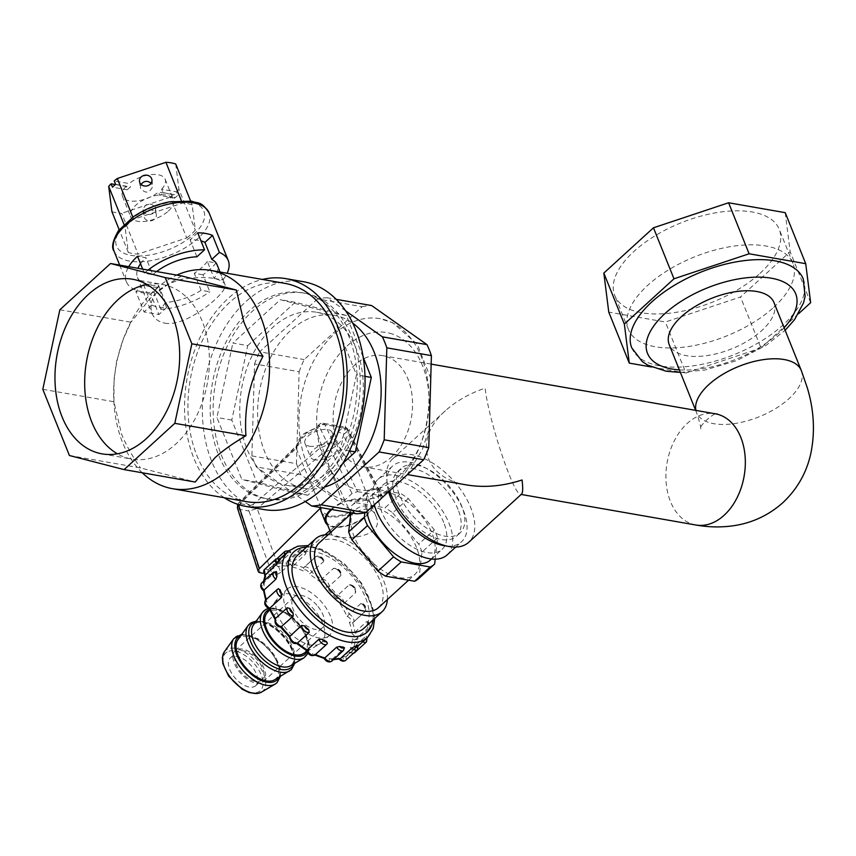 <?xml version="1.0" encoding="UTF-8"?>
<svg xmlns="http://www.w3.org/2000/svg" width="856" height="856" viewBox="0 0 856 856"><rect width="100%" height="100%" fill="white"/><g stroke="black" fill="none" stroke-linecap="round" stroke-linejoin="round"><path stroke-width="0.64" stroke-dasharray="4.28 3.21" d="M314.901 459.833A14.638 7.041 -21.9 0 1 310.439 456.965A14.638 7.041 -21.9 0 1 321.385 444.97A14.638 7.041 -21.9 0 1 337.596 446.051A14.638 7.041 -21.9 0 1 330.898 455.927A14.638 7.041 -21.9 0 1 314.901 459.833M309.433 446.222A14.638 7.041 158.1 0 0 325.43 442.327A14.638 7.041 158.1 0 0 332.128 432.451A14.638 7.041 158.1 0 0 315.918 431.37A14.638 7.041 158.1 0 0 304.971 443.365A14.638 7.041 158.1 0 0 309.433 446.222M319.919 448.127L323.065 452.942L257.11 508.528A4.184 2.065 49.9 0 0 252.969 504.559L319.919 448.127C331.486 443.654 337.617 438.176 338.291 431.681L343.609 434.72C342.261 441.846 335.424 447.956 323.097 453.017L323.065 452.942M331.047 509.384A25.091 12.08 -21.9 0 1 342.411 502.237L351.998 493.495L357.573 491.622L324.799 424.651A4.184 2.9 -80.1 0 0 323.044 423.206A4.184 2.9 -80.1 0 0 320.957 423.923A4.184 2.247 47.6 0 0 319.502 424.234A4.184 2.247 47.6 0 0 319.331 426.748A4.184 2.258 -26.1 0 1 324.799 424.651L346.477 428.439A4.184 2.161 -27.4 0 1 347.718 429.188A4.184 2.161 -27.4 0 1 346.958 431.574A4.184 2.247 47.6 0 0 342.646 427.711A4.184 2.9 99.9 0 1 344.733 426.994A4.184 2.9 99.9 0 1 346.477 428.439L381.348 495.785L382.579 496.512L381.712 498.684L372.114 507.437L343.609 434.72M338.291 431.681L342.646 427.711L320.957 423.923L316.602 427.893L315.725 427.69L319.502 424.234A4.184 4.184 0 0 1 323.044 423.206L344.733 426.994A4.184 4.184 0 0 1 347.718 429.188L382.579 496.512M298.83 444.435L240.418 502.365A4.184 2.418 45.2 0 0 238.845 502.804L296.722 445.388L298.83 444.435C299.193 438.015 305.111 432.494 316.602 427.893L315.95 429.83L319.331 426.748L351.998 493.495M296.722 445.388L296.208 448.319C297.171 441.268 303.762 435.126 315.971 429.894L315.95 429.83M238.631 505.297L296.176 448.234M237.733 504.312L238.845 502.804A4.184 2.418 45.2 0 0 238.417 504.537M240.418 502.365L240.686 503.745A4.184 2.9 -80.1 0 0 239.38 509.341L237.444 508.057M240.686 503.745L250.262 505.415A4.184 2.9 -80.1 0 0 248.957 511.011L239.38 509.341L260.181 572.75M324.97 534.818L280.693 572.322L257.11 508.528L248.957 511.011L272.55 574.911L263.445 573.317M280.693 572.322A6.27 3.017 -21.9 0 1 272.55 574.911M321.31 512.027A25.091 12.08 158.1 0 0 328.886 516.778A25.091 12.08 158.1 0 0 350.735 513.001L323.097 453.017M350.735 513.001L329.913 530.634M320.947 507.619L320.861 510.925L328.501 515.815C334.91 516.778 342.175 515.526 350.307 512.059M296.208 448.319L320.636 506.87M372.114 507.437A25.091 12.08 -21.9 0 1 352.715 524.086A25.091 12.08 -21.9 0 1 327.602 524.889M342.411 502.237L315.971 429.894M357.573 491.622L381.348 495.785M254.885 686.319A18.811 10.111 47.6 0 0 255.751 685.667A18.811 10.111 47.6 0 0 250.541 664.952A18.811 10.111 47.6 0 0 230.392 657.868A18.811 10.111 47.6 0 0 234.94 677.824A18.811 10.111 47.6 0 0 254.885 686.319M303.195 653.663A27.306 14.67 47.6 0 0 296.85 622.612A27.306 14.67 47.6 0 0 266.558 613.613M274.476 679.846A27.306 14.67 47.6 0 0 270.196 651.084A27.306 14.67 47.6 0 0 240.269 637.581A27.306 14.67 47.6 0 0 237.893 639.764M320.069 643.723A31.362 16.853 47.6 0 0 321.524 642.642A31.362 16.853 47.6 0 0 312.836 608.124A31.362 16.853 47.6 0 0 279.249 596.311A31.362 16.853 47.6 0 0 277.986 597.734A31.362 16.853 47.6 0 0 287.937 630.829A31.362 16.853 47.6 0 0 319.994 643.776A31.362 16.853 47.6 0 0 320.069 643.723M261.091 680.659A18.811 10.111 47.6 0 0 261.968 680.006A18.811 10.111 47.6 0 0 256.747 659.291A18.811 10.111 47.6 0 0 236.598 652.208A18.811 10.111 47.6 0 0 241.146 672.163A18.811 10.111 47.6 0 0 261.091 680.659M262.407 682.275A20.908 11.235 47.6 0 0 263.37 681.547A20.908 11.235 47.6 0 0 257.581 658.532A20.908 11.235 47.6 0 0 235.186 650.656A20.908 11.235 47.6 0 0 240.236 672.837A20.908 11.235 47.6 0 0 262.407 682.275M317.961 606.476A20.908 11.235 -132.4 0 1 322.295 627.79A20.908 11.235 -132.4 0 1 321.321 628.518A20.908 11.235 -132.4 0 1 299.161 619.081A20.908 11.235 -132.4 0 1 294.111 596.9A20.908 11.235 -132.4 0 1 317.961 606.476M327.88 636.597A31.362 16.853 47.6 0 0 329.335 635.516A31.362 16.853 47.6 0 0 320.647 600.987A31.362 16.853 47.6 0 0 287.07 589.185A31.362 16.853 47.6 0 0 293.565 621.156A31.362 16.853 47.6 0 0 327.88 636.597M631.76 347.857A92.405 44.48 158.1 0 0 734.084 354.662A92.405 44.48 158.1 0 0 803.238 278.928M773.974 302.543A56.443 27.167 -21.9 0 1 731.73 348.809A56.443 27.167 -21.9 0 1 669.221 344.647M292.238 566.95A56.443 30.335 47.6 0 1 303.805 571.22L303.666 567.892A58.54 31.458 47.6 0 0 294.154 564.393A5.553 2.985 47.6 0 0 287.306 561.151A5.553 2.985 47.6 0 0 286.728 563.087L298.455 552.398L301.419 551.371A58.54 31.458 -132.4 0 1 305.41 552.067L306.191 552.495C302.339 549.199 299.953 548.514 299.033 550.451A5.553 2.985 -132.4 0 1 305.881 553.693L292.238 566.95A3.456 1.862 -132.4 0 0 288.622 563.623A3.456 1.862 -132.4 0 0 287.327 566.094L286.321 564.468L286.728 563.087A58.54 31.458 47.6 0 0 278.821 563.548L277.697 566.651A3.456 1.862 -132.4 0 0 273.813 564.489A3.456 1.862 -132.4 0 0 274.027 568.01L273.032 567.111L273.257 565.602L287.477 553.115A58.54 31.458 -132.4 0 1 290.462 552.013L290.537 552.858L278.821 563.548A5.553 2.985 47.6 0 0 273.364 561.964A5.553 2.985 47.6 0 0 273.257 565.602A58.54 31.458 47.6 0 0 270.047 567.913A58.54 31.458 47.6 0 0 268.153 569.957L280.297 558.561M301.419 551.371A3.456 1.862 47.6 0 1 305.41 552.067L305.881 553.693M363.158 604.261A58.54 31.458 -132.4 0 1 364.998 608.819L364.367 611.954L353.357 622.269A5.553 2.985 47.6 0 0 353.282 618.257A5.553 2.985 47.6 0 0 349.227 614.148L360.954 603.448L362.356 603.277L363.158 604.261A3.456 1.862 47.6 0 1 364.998 608.819M349.205 584.83A5.553 2.985 -132.4 0 1 354.17 588.286A5.553 2.985 -132.4 0 1 355.208 593.187L343.491 603.876L340.121 604.036A3.456 1.862 -132.4 0 0 340.035 600.58A3.456 1.862 -132.4 0 0 336.162 598.515L337.489 595.53L349.205 584.83L350.436 584.498L351.987 585.547A58.54 31.458 -132.4 0 1 355.208 590.03L355.443 592.908C356.545 589.024 354.876 586.221 350.436 584.498M340.881 575.521L329.153 586.221L326.018 587.184A3.456 1.862 -132.4 0 0 324.456 583.161A3.456 1.862 -132.4 0 0 320.947 582.604L321.481 579.287L333.594 568.331C338.131 568.138 340.709 570.15 341.33 574.376L340.881 575.521A5.553 2.985 -132.4 0 0 338.045 570.257A5.553 2.985 -132.4 0 0 333.209 568.587L336.333 568.93A58.54 31.458 -132.4 0 1 340.453 572.643L341.33 574.376M340.121 604.036A56.443 30.335 47.6 0 1 347.108 616.534L349.227 614.148A58.54 31.458 47.6 0 0 343.491 603.876A5.553 2.985 47.6 0 0 342.454 598.975A5.553 2.985 47.6 0 0 337.489 595.53A58.54 31.458 47.6 0 0 329.153 586.221A5.553 2.985 47.6 0 0 326.329 580.946A5.553 2.985 47.6 0 0 321.481 579.287A58.54 31.458 47.6 0 0 311.83 572.354A5.553 2.985 47.6 0 0 308.139 567.817A5.553 2.985 47.6 0 0 304.062 567.325L315.382 557.202L318.582 556.924A58.54 31.458 -132.4 0 1 322.958 559.31L323.878 560.263L323.557 561.654L309.209 574.162A3.456 1.862 -132.4 0 0 306.395 570.182A3.456 1.862 -132.4 0 0 303.805 571.22M288.13 551.425A3.456 1.862 47.6 0 1 290.462 552.013L290.537 552.858A5.553 2.985 -132.4 0 0 285.091 551.264M280.394 559.15L268.153 569.957L267.8 573.317A3.456 1.862 -132.4 0 0 264.247 572.632A3.456 1.862 -132.4 0 0 265.927 576.677L264.804 575.96M276.745 572.397L275.504 571.947L263.776 582.636L263.316 583.717L264.065 585.911A3.456 1.862 -132.4 0 0 261.38 586.831A3.456 1.862 -132.4 0 0 264.269 590.779L264.087 589.998M278.607 588.66L266.366 599.66L266.055 601.137L267.04 602.538A3.456 1.862 -132.4 0 0 265.638 604.903A3.456 1.862 -132.4 0 0 269.298 608.156L269.779 608.167M324.852 657.922L324.167 657.74A56.443 30.335 47.6 0 1 312.601 653.47L313.842 654.572L315.35 654.423L327.067 643.723M340.196 658.767L338.709 658.039A56.443 30.335 47.6 0 1 329.079 658.596L331.101 659.58L332.278 659.227L344.005 648.527L343.641 647.179M354.662 652.679A5.553 2.985 47.6 0 0 353.699 647.264A58.54 31.458 47.6 0 0 355.229 639.678A5.553 2.985 47.6 0 0 357.369 639.304A5.553 2.985 47.6 0 0 354.919 632.317A58.54 31.458 47.6 0 0 352.64 622.654L349.366 622.152A56.443 30.335 47.6 0 1 352.137 633.911L354.919 632.317L366.646 621.617L368.144 622.205A58.54 31.458 -132.4 0 1 368.315 626.153L366.957 628.978L355.229 639.678L353.785 639.924L352.34 638.779A56.443 30.335 47.6 0 1 350.479 648.013L353.699 647.264L365.416 636.564L366.186 636.671A58.54 31.458 -132.4 0 1 364.667 639.4L350.864 652.358L349.355 652.433L348.595 651.384A56.443 30.335 47.6 0 1 342.379 656.68L345.749 656.713L357.583 645.435M366.379 641.979A5.553 2.985 -132.4 0 0 365.416 636.564L366.186 636.671A3.456 1.862 47.6 0 1 366.646 638.266M366.646 621.617A5.553 2.985 -132.4 0 1 369.086 628.604C370.734 626.153 370.316 623.757 367.834 621.413L368.144 622.205A3.456 1.862 47.6 0 1 368.315 626.153M297.353 555.458A49.338 26.515 -132.4 0 1 332.556 559.182A49.338 26.515 -132.4 0 1 365.662 598.034A49.338 26.515 -132.4 0 1 363.864 628.358M358.257 645.916L345.749 656.713A58.54 31.458 47.6 0 0 348.959 654.401A58.54 31.458 47.6 0 0 350.864 652.358A5.553 2.985 47.6 0 0 353.56 653.128M339.233 659.173L338.709 658.039A3.456 1.862 -132.4 0 0 342.582 660.201A3.456 1.862 -132.4 0 0 342.379 656.68M307.176 649.972L307.197 650.528A3.456 1.862 -132.4 0 0 310.011 654.508A3.456 1.862 -132.4 0 0 312.601 653.47M307.197 650.528A56.443 30.335 47.6 0 1 295.448 642.086L297.192 643.263M289.852 636.104L290.377 637.506L289.392 637.003M295.448 642.086A3.456 1.862 -132.4 0 1 291.95 641.54A3.456 1.862 -132.4 0 1 290.377 637.506A56.443 30.335 47.6 0 1 280.244 626.175L280.597 627.159M275.311 618.674L276.274 620.654A3.456 1.862 -132.4 0 0 276.37 624.12A3.456 1.862 -132.4 0 0 280.244 626.175M264.065 585.911A56.443 30.335 47.6 0 1 265.927 576.677L265.307 575.05M416.508 547.444A43.902 23.594 47.6 0 0 387.051 512.872A43.902 23.594 47.6 0 0 355.721 509.555A43.902 23.594 47.6 0 0 367.887 557.887A43.902 23.594 47.6 0 0 414.903 574.419A43.902 23.594 47.6 0 0 416.508 547.444M378.438 607.696A43.902 23.594 47.6 0 0 380.043 580.721A43.902 23.594 47.6 0 0 350.575 546.149A43.902 23.594 47.6 0 0 319.245 542.832M337.981 525.766C333.059 529.907 330.812 532.635 331.251 533.962C332.663 540.725 387.351 540.19 375.859 516.029C370.637 501.006 348.82 513.718 337.981 525.766M387.372 599.542A49.338 26.515 47.6 0 0 383.905 581.395A49.338 26.515 47.6 0 0 328.19 534.679M416.358 465.097A43.699 23.476 -132.4 0 1 461.694 506.057A43.699 23.476 -132.4 0 1 460.089 532.913A43.699 23.476 -132.4 0 1 413.298 516.457A43.699 23.476 -132.4 0 1 401.186 468.35A43.699 23.476 -132.4 0 1 416.358 465.097M458.046 509.384A43.699 23.476 47.6 0 0 428.717 474.984A43.699 23.476 47.6 0 0 397.548 471.677A43.699 23.476 47.6 0 0 409.65 519.785A43.699 23.476 47.6 0 0 456.441 536.241A43.699 23.476 47.6 0 0 458.046 509.384M446.393 545.978A51.221 27.52 47.6 0 0 461.523 541.795A51.221 27.52 47.6 0 0 463.396 510.326A51.221 27.52 47.6 0 0 429.017 469.987A51.221 27.52 47.6 0 0 392.476 466.124A51.221 27.52 47.6 0 0 388.592 491.751M447.185 554.87A51.221 27.52 47.6 0 0 449.068 523.401A51.221 27.52 47.6 0 0 414.689 483.062A51.221 27.52 47.6 0 0 378.138 479.2A51.221 27.52 47.6 0 0 374.265 504.826M443.718 522.46A43.699 23.476 47.6 0 0 414.39 488.059A43.699 23.476 47.6 0 0 383.221 484.753A43.699 23.476 47.6 0 0 395.322 532.86A43.699 23.476 47.6 0 0 442.113 549.317A43.699 23.476 47.6 0 0 443.718 522.46M430.397 560.006A43.699 23.476 47.6 0 0 431.991 533.16A43.699 23.476 47.6 0 0 402.673 498.748A43.699 23.476 47.6 0 0 371.493 495.453A43.699 23.476 47.6 0 0 366.989 511.46M435.19 559.171L437.587 537.857A49.552 26.622 47.6 0 0 434.367 529.853L408.333 498.599A49.552 26.622 47.6 0 0 400.672 493.538L371.686 488.466A49.552 26.622 47.6 0 0 367.545 491.13A49.552 26.622 47.6 0 0 367.245 491.408L364.838 512.798M437.587 537.857L421.955 552.12L419.012 578.303L434.645 564.051M350.81 512.84L351.613 505.671L367.245 491.408M371.686 488.466L356.064 502.729A49.552 26.622 47.6 0 0 351.912 505.393A49.552 26.622 47.6 0 0 351.613 505.671M356.064 502.729L385.04 507.801L400.672 493.538M408.333 498.599L392.701 512.862A49.552 26.622 47.6 0 0 385.04 507.801M392.701 512.862L418.745 544.116L434.367 529.853M421.955 552.12A49.552 26.622 47.6 0 0 418.745 544.116M326.318 521.689A24.043 11.577 158.1 0 0 342.689 526.312A24.043 11.577 158.1 0 0 365.705 515.708A24.043 11.577 158.1 0 0 370.926 503.756A24.043 11.577 158.1 0 0 354.737 499.102A24.043 11.577 158.1 0 0 331.786 509.513M389.523 490.948A56.443 30.335 -132.4 0 1 392.594 458.934A56.443 30.335 -132.4 0 1 453.049 480.195A56.443 30.335 -132.4 0 1 468.692 542.33M467.098 485.01C423.902 478.493 412.517 439.374 445.462 410.698C456.248 400.983 469.473 393.471 485.127 388.175C488.723 420.735 513.728 495.517 520.63 494.361L521.561 494.094M391.31 457.136A56.443 39.098 -80.1 0 0 412.292 397.655A56.443 39.098 -80.1 0 0 382.568 355.625A56.443 39.098 -80.1 0 0 334.343 404.492A56.443 39.098 -80.1 0 0 363.126 466.83A56.443 39.098 -80.1 0 0 391.31 457.136M69.411 455.51L140.534 467.943L195.211 482.035M42.8 389.309L113.923 401.742L121.477 433.842C125.736 444.478 132.092 455.852 140.534 467.943M59.845 309.776L130.968 322.209L123.35 338.944L116.684 360.975L114.051 379.197L113.923 401.742M251.91 455.916L296.476 463.706L299.119 371.739L254.553 363.95L251.91 455.916A104.956 72.685 99.9 0 0 256.329 466.905L305.303 501.509M356.214 513.782L300.895 474.695A104.956 72.685 99.9 0 1 296.476 463.706M300.895 474.695L256.329 466.905M342.742 463.417L307.882 495.228L256.693 482.046L231.773 420.071L247.726 345.621L232.864 343.021L280.34 299.696L331.529 312.879L356.449 374.842L340.506 449.304L293.03 492.628L241.841 479.446L216.921 417.482L232.864 343.021M231.773 420.071L216.921 417.482M256.693 482.046L241.841 479.446M307.882 495.228L293.03 492.628M349.483 450.877L340.506 449.304M364.988 376.34L356.449 374.842M247.726 345.621L295.202 302.286L346.391 315.468L363.201 357.284M346.391 315.468L331.529 312.879M146.975 284.513A88.639 61.386 99.9 0 1 162.308 284.427A88.639 61.386 99.9 0 1 171.168 286.985A88.639 61.386 99.9 0 1 206.2 388.838A88.639 61.386 99.9 0 1 131.771 459.073A88.639 61.386 99.9 0 1 117.39 453.798M142.267 472.78A110.809 76.74 99.9 0 1 113.698 397.398A110.809 76.74 99.9 0 1 124.377 336.312A110.809 76.74 99.9 0 1 176.828 275.086M181.675 275.942C169.081 283.25 158.713 290.623 150.57 298.07L130.968 322.209M246.806 501.68A110.809 76.74 99.9 0 1 190.299 379.315A110.809 76.74 99.9 0 1 284.973 283.379M164.748 323.129C182.007 326.66 209.838 306.127 220.463 294.111C224.336 289.703 225.781 286.289 224.796 283.882C219.714 277.483 205.429 275.932 181.964 279.249C158.06 285.99 148.024 297.3 151.854 313.2C154.144 318.582 158.446 321.899 164.748 323.129M224.293 497.743A115.614 80.068 99.9 0 1 187.015 378.737A115.614 80.068 99.9 0 1 262.46 279.441M263.809 509.534A115.614 80.068 99.9 0 1 204.841 381.851A115.614 80.068 99.9 0 1 303.623 281.752M320.08 299.718A104.528 72.396 99.9 0 1 351.955 421.848A104.528 72.396 99.9 0 1 265.713 498.609A104.528 72.396 99.9 0 1 212.406 383.178A104.528 72.396 99.9 0 1 301.719 292.677A104.528 72.396 99.9 0 1 320.08 299.718M323.044 300.242A104.528 72.396 -80.1 0 0 304.683 293.191A104.528 72.396 -80.1 0 0 215.37 383.691A104.528 72.396 -80.1 0 0 268.688 499.134A104.528 72.396 -80.1 0 0 354.93 422.372A104.528 72.396 -80.1 0 0 323.044 300.242M295.202 302.286L280.34 299.696M324.991 314.623A87.804 60.808 99.9 0 1 360.216 415.342A87.804 60.808 99.9 0 1 286.418 485.256A87.804 60.808 99.9 0 1 241.638 388.292A87.804 60.808 99.9 0 1 316.666 312.269A87.804 60.808 99.9 0 1 324.991 314.623M324.124 487.203A87.804 60.808 99.9 0 1 304.244 488.369A87.804 60.808 99.9 0 1 259.464 391.406A87.804 60.808 99.9 0 1 334.493 315.382A87.804 60.808 99.9 0 1 342.817 317.736A87.804 60.808 99.9 0 1 352.79 323.226M345.717 310.921L327.088 297.76L336.215 299.354M299.119 371.739A104.956 72.685 99.9 0 1 304.201 359.595L362.163 306.716L317.587 298.926A104.956 72.685 99.9 0 1 327.088 297.76M317.587 298.926L259.625 351.805L304.201 359.595M254.553 363.95A104.956 72.685 99.9 0 1 259.625 351.805M362.163 306.716A104.956 72.685 99.9 0 1 371.654 305.56M391.064 322.166A92.405 63.997 99.9 0 1 425.261 428.963A92.405 63.997 99.9 0 1 348.028 500.696A92.405 63.997 99.9 0 1 300.895 398.65A92.405 63.997 99.9 0 1 379.85 318.646A92.405 63.997 99.9 0 1 391.064 322.166M214.15 278.403L222.86 279.933L216.022 262.931L207.312 261.401L214.15 278.403A39.301 18.918 158.1 0 0 217.189 264.964M196.912 256.789L190.086 239.787A39.301 18.918 -21.9 0 1 200.946 240.857M156.637 271.555A39.301 18.918 158.1 0 0 152.807 274.733L145.969 257.731L137.506 256.254M216.022 262.931A51.221 24.653 -21.9 0 1 210.287 268.987A51.221 24.653 -21.9 0 1 202.99 274.808L209.827 291.81L201.117 290.291A39.301 18.918 158.1 0 1 165.454 302.425L158.617 285.423A39.301 18.918 -21.9 0 1 137.42 277.291A39.301 18.918 -21.9 0 1 137.944 268.292M140.523 263.755A39.301 18.918 -21.9 0 1 145.969 257.731M201.117 290.291L194.291 273.289L202.99 274.808M207.312 261.401A39.301 18.918 -21.9 0 1 194.291 273.289M143.541 284.567L151.737 304.971A39.301 18.918 158.1 0 0 166.599 307.572L158.392 287.167A39.301 18.918 -21.9 0 1 143.541 284.567L135.879 291.554L144.086 311.959L158.938 314.548L150.742 294.143L135.879 291.554M186.726 237.936A43.902 21.133 158.1 0 0 195.329 230.082L192.14 204.83A43.902 21.133 158.1 0 0 182.328 203.118L133.707 219.307A43.902 21.133 158.1 0 0 125.104 227.161L128.293 252.413A43.902 21.133 158.1 0 0 138.116 254.125L186.726 237.936L170.323 197.126A43.902 21.133 158.1 0 0 173.394 194.686L174.763 198.089A43.902 21.133 158.1 0 0 177.888 195.232L176.529 191.83L161.624 189.23L162.993 192.632A22.994 11.075 -21.9 0 1 161.527 194.066A22.994 11.075 -21.9 0 1 159.858 195.478L158.499 192.076L173.394 194.686M128.293 252.413L119.177 229.708M111.89 211.603A43.902 21.133 158.1 0 0 121.713 213.315L138.116 254.125M168.354 211.068A22.994 11.075 158.1 0 0 173.351 199.641A22.994 11.075 158.1 0 0 147.885 197.95A22.994 11.075 158.1 0 0 130.679 216.793A22.994 11.075 158.1 0 0 146.333 221.212A22.994 11.075 158.1 0 0 168.354 211.068M161.624 189.23A22.994 11.075 158.1 0 0 165.155 179.236A22.994 11.075 158.1 0 0 150.635 174.667A22.994 11.075 158.1 0 0 129.128 183.548L114.233 180.937M115.367 184.543L126.003 186.394L127.373 189.797A22.994 11.075 -21.9 0 1 130.497 186.95L129.128 183.548M126.003 186.394A22.994 11.075 158.1 0 0 122.472 196.388A22.994 11.075 158.1 0 0 137.003 200.967A22.994 11.075 158.1 0 0 158.499 192.076M155.204 206.885L155.503 208.083C156.862 215.787 143.551 216.761 143.07 209.656C145.595 203.107 149.639 202.187 155.204 206.885M141.069 184.404L140.32 187.946C145.285 193.98 149.436 193.456 152.764 186.373L151.105 183.227M192.14 204.83L190.599 201M181.269 200.497L182.328 203.118M123.981 224.368L125.104 227.161M133.707 219.307L132.841 217.146M170.323 197.126L121.713 213.315M175.737 164.02L178.925 189.272L195.329 230.082M144.204 217.392A6.27 5.457 -7.2 0 0 151.491 220.709A6.27 5.457 -7.2 0 0 156.338 214.631A6.27 5.457 -7.2 0 0 156.027 213.454A6.27 5.457 -7.2 0 0 148.741 210.137A6.27 5.457 -7.2 0 0 143.894 216.204A6.27 5.457 -7.2 0 0 144.204 217.392M176.529 191.83A43.902 21.133 158.1 0 0 178.925 189.272M115.592 184.34L130.497 186.95M127.373 189.797L112.468 187.196M174.763 198.089L159.858 195.478M162.993 192.632L177.888 195.232M165.454 302.425L160.832 309.337A51.221 24.653 158.1 0 0 209.827 291.81M160.832 309.337L153.994 292.335A51.221 24.653 -21.9 0 1 126.367 281.731A51.221 24.653 -21.9 0 1 128.732 266.676M142.685 269.116L144.343 273.257L152.807 274.733M148.099 270.068A51.221 24.653 158.1 0 0 144.343 273.257M222.86 279.933A51.221 24.653 158.1 0 0 227.118 273.267M197.725 232.821L190.086 239.787M153.994 292.335L158.617 285.423M158.392 287.167L150.742 294.143M166.599 307.572L158.938 314.548M151.737 304.971L144.086 311.959M785.22 212.663L790.152 251.685L740.515 296.979L665.38 322.006L608.766 312.108M759.978 273.396A88.639 42.672 158.1 0 0 779.238 229.322A88.639 42.672 158.1 0 0 681.076 222.795A88.639 42.672 158.1 0 0 614.747 295.448A88.639 42.672 158.1 0 0 675.106 312.483A88.639 42.672 158.1 0 0 759.978 273.396M798.53 313.756L761.016 347.985L740.515 296.979M810.653 302.703L790.152 251.685M761.016 347.985L685.891 373.013L665.38 322.006M685.891 373.013L651.448 366.989M773.653 307.4A88.639 42.672 158.1 0 0 792.913 263.327A88.639 42.672 158.1 0 0 694.751 256.8A88.639 42.672 158.1 0 0 628.411 329.453A88.639 42.672 158.1 0 0 688.77 346.487A88.639 42.672 158.1 0 0 773.653 307.4M381.712 498.684L346.958 431.574L343.577 434.655M250.262 505.415L252.969 504.559M328.886 516.778L328.501 515.815M261.476 692.14A27.606 14.83 47.6 0 0 257.046 663.036A27.606 14.83 47.6 0 0 226.819 649.437A27.606 14.83 47.6 0 0 224.433 651.641M227.043 652.015A25.552 13.728 47.6 0 0 231.141 678.947A25.552 13.728 47.6 0 0 259.111 691.53A25.552 13.728 47.6 0 0 255.002 664.588A25.552 13.728 47.6 0 0 227.043 652.015M275.279 684.008A30.923 16.617 47.6 0 0 268.099 648.827A30.923 16.617 47.6 0 0 233.784 638.651M303.944 657.857A30.923 16.617 47.6 0 0 298.969 625.255A30.923 16.617 47.6 0 0 265.125 610.028M307.111 651.898A28.869 15.515 47.6 0 0 298.006 622.633A28.869 15.515 47.6 0 0 269.469 609.493M290.591 665.722A27.724 14.894 47.6 0 0 284.149 634.189A27.724 14.894 47.6 0 0 253.397 625.062C259.625 618.909 269.768 622.483 283.839 635.773C294.753 650.496 297 660.479 290.58 665.733L290.526 665.765M293.801 663.828A29.329 15.75 47.6 0 0 283.336 635.034A29.329 15.75 47.6 0 0 255.612 621.98M289.531 670.976A30.923 16.617 47.6 0 0 284.695 638.394A30.923 16.617 47.6 0 0 250.797 623.104M278.874 677.257A28.869 15.515 47.6 0 0 268.859 648.238A28.869 15.515 47.6 0 0 240.889 635.612M320.947 582.604A56.443 30.335 47.6 0 0 309.209 574.162M336.162 598.515A56.443 30.335 47.6 0 0 326.018 587.184M347.108 616.534A3.456 1.862 -132.4 0 1 350.767 619.787A3.456 1.862 -132.4 0 1 349.366 622.152M352.137 633.911A3.456 1.862 -132.4 0 1 355.026 637.87A3.456 1.862 -132.4 0 1 352.34 638.779M350.479 648.013A3.456 1.862 -132.4 0 1 352.148 652.058A3.456 1.862 -132.4 0 1 348.595 651.384M329.079 658.596A3.456 1.862 -132.4 0 1 327.784 661.067A3.456 1.862 -132.4 0 1 324.167 657.74M269.298 608.156A56.443 30.335 47.6 0 0 276.274 620.654M264.269 590.779A56.443 30.335 47.6 0 0 267.04 602.538M274.027 568.01A56.443 30.335 47.6 0 0 267.8 573.317M287.327 566.094A56.443 30.335 47.6 0 0 277.697 566.651M679.364 369.878A79.865 38.445 158.1 0 0 784.117 327.773M372.916 620.097A54.356 29.211 47.6 0 0 369.236 598.654A54.356 29.211 47.6 0 0 323.696 551.061A54.356 29.211 47.6 0 0 306.405 547.198M367.459 637.527A58.54 31.458 47.6 0 0 370.466 603.822A58.54 31.458 47.6 0 0 320.561 550.301A58.54 31.458 47.6 0 0 288.547 551.039M298.455 552.398A5.553 2.985 -132.4 0 1 299.033 550.451L287.306 561.151L286.321 564.468M263.926 580.935A58.54 31.458 47.6 0 0 263.776 582.636A5.553 2.985 47.6 0 0 261.647 583.011M266.302 599.457A58.54 31.458 47.6 0 0 266.366 599.66A5.553 2.985 47.6 0 0 265.649 600.045M314.944 654.99A5.553 2.985 47.6 0 0 315.35 654.423A58.54 31.458 47.6 0 0 315.49 654.487M331.7 661.164A5.553 2.985 47.6 0 0 332.278 659.227A58.54 31.458 47.6 0 0 333.744 659.302M287.573 551.927A3.456 1.862 47.6 0 0 287.477 553.115M315.382 557.202A5.553 2.985 -132.4 0 1 315.789 556.635L304.062 567.325A5.553 2.985 47.6 0 0 303.666 567.892M323.878 560.263C321.91 556.368 319.213 555.159 315.789 556.635A5.553 2.985 -132.4 0 1 319.855 557.128A5.553 2.985 -132.4 0 1 323.557 561.654M322.958 559.31A3.456 1.862 47.6 0 0 318.582 556.924M268.153 569.957A5.553 2.985 47.6 0 0 264.354 569.636M276.071 558.947A5.553 2.985 -132.4 0 1 279.869 559.268M273.364 572.322A5.553 2.985 -132.4 0 1 275.504 571.947M277.376 589.356A5.553 2.985 -132.4 0 1 278.082 588.971M344.005 648.527A5.553 2.985 -132.4 0 1 343.427 650.464M345.642 660.351A5.553 2.985 47.6 0 0 345.749 656.713M357.476 646.013A5.553 2.985 -132.4 0 1 357.369 649.661M353.785 639.924L357.369 639.304L369.086 628.604A5.553 2.985 -132.4 0 1 366.957 628.978M352.64 622.654A5.553 2.985 47.6 0 0 353.357 622.269L365.084 611.569A5.553 2.985 -132.4 0 1 364.367 611.954M360.954 603.448A5.553 2.985 -132.4 0 1 365.009 607.557A5.553 2.985 -132.4 0 1 365.084 611.569C366.85 608.37 365.951 605.609 362.356 603.277M364.667 639.4A3.456 1.862 47.6 0 0 365.255 639.528M355.208 590.03A3.456 1.862 47.6 0 0 351.987 585.547M340.453 572.643A3.456 1.862 47.6 0 0 336.333 568.93M801.312 370.552A56.443 27.167 -21.9 0 1 789.05 398.618A56.443 27.167 -21.9 0 1 735.004 423.506A56.443 27.167 -21.9 0 1 696.57 412.667A56.443 27.167 -21.9 0 1 695.885 410.399M695.907 525.006A56.443 39.098 99.9 0 1 667.113 462.668A56.443 39.098 99.9 0 1 715.348 413.801M389.598 333.198A79.865 55.308 99.9 0 1 396.296 335.606A79.865 55.308 99.9 0 1 407.274 467.216A79.865 55.308 99.9 0 1 317.555 435.041A79.865 55.308 99.9 0 1 389.598 333.198M114.062 251.129A51.221 24.653 158.1 0 0 148.933 260.973A51.221 24.653 158.1 0 0 197.982 238.385A51.221 24.653 158.1 0 0 209.11 212.919M193.649 234.458A47.037 22.641 158.1 0 0 168.889 202.54A47.037 22.641 158.1 0 0 118.128 248.861A47.037 22.641 158.1 0 0 193.649 234.458M304.971 443.365L310.439 456.965M332.128 432.451L337.596 446.051M295.973 447.174C301.515 431.103 304.372 434.399 315.821 427.625M308.074 653.299L309.305 648.934L308.856 641.829L303.698 629.684L290.291 615.068L278.949 609.012L272.015 607.899L268.463 608.391M294.774 663.261L294.56 655.022L288.098 640.823L272.508 625.79L264.386 622.012L256.276 621.06M280.447 676.326L280.212 668.012L275.086 655.899L257.774 638.619L241.948 634.135M306.908 651.48L319.994 643.776M269.49 609.536L277.986 597.734M255.751 685.667L261.968 680.006M230.392 657.868L236.598 652.208M263.37 681.547L322.295 627.79M235.186 650.656L294.111 596.9M321.524 642.642L329.335 635.516M279.249 596.311L287.07 589.185M680.381 372.403L705.044 370.006L736.695 360.633L765.97 345.439L785.134 330.298M374.693 618.471L373.933 610.981L362.024 583.674L344.059 563.376L322.765 549.606L308.192 545.572M277.483 558.208L273.364 561.964L273.032 567.111M288.9 550.718L291.019 552.002M333.316 659.687L331.101 659.58M314.869 655.054L313.842 654.572M266.055 601.137L265.692 600.013M263.316 583.717L263.541 581.288M367.138 637.816L366.282 636.136M353.25 653.417L349.355 652.433M408.569 580.197L414.903 574.419M350.66 514.178L355.721 509.555M456.441 536.241L460.089 532.913M397.548 471.677L401.186 468.35M455.745 547.059L461.523 541.795M378.138 479.2L392.476 466.124M431.51 558.989L442.113 549.317M371.493 495.453L383.221 484.753M351.912 505.393L367.545 491.13M375.859 516.029L370.926 503.756M331.251 533.962L330.641 532.443M445.462 410.698L392.594 458.934M695.639 410.345L696.57 412.667C699.951 422.768 701.278 428.332 700.55 429.338C697.48 427.176 715.498 410.752 717.339 414.015M363.126 466.83L407.413 474.577M520.63 494.361L521.165 494.458M382.568 355.625L431.156 364.11M102.057 453.873L131.771 459.073M132.594 279.238L162.308 284.427M113.645 395.504L113.698 397.398M123.35 338.944L124.377 336.312M265.713 498.609L268.688 499.134M301.719 292.677L304.683 293.191M286.418 485.256L304.244 488.369M316.666 312.269L334.493 315.382M348.028 500.696L375.677 498.042L389.33 491.077M406.91 475.037L422.243 449.828L429.305 428.546M430.75 378.373L417.343 344.401L392.658 322.669L379.85 318.646M137.42 277.291L151.854 313.2M220.024 272.026L224.796 283.882M122.472 196.388L130.679 216.793M165.155 179.236L173.351 199.641M143.07 209.656L143.894 216.204M155.514 208.083L156.338 214.631M139.496 181.397L140.32 187.946M151.94 179.824L152.764 186.373M119.68 265.103L126.367 281.731M792.913 263.327L779.238 229.322M628.411 329.453L614.747 295.448"/><path stroke-width="1.28" d="M238.417 504.537A4.184 2.418 45.2 0 0 238.631 505.297L239.156 504.773M237.733 504.312L237.422 508.015L238.631 505.297L259.421 568.598L320.947 507.619M263.445 573.317L260.181 572.75A6.27 3.017 -21.9 0 1 258.234 571.433A6.27 3.017 -21.9 0 1 259.421 568.598M329.913 530.634L324.97 534.818M321.021 507.801A25.091 12.08 158.1 0 0 321.246 511.877A25.091 12.08 158.1 0 0 321.31 512.027M327.602 524.889A25.091 12.08 -21.9 0 1 325.344 522.085A25.091 12.08 -21.9 0 1 331.047 509.384M269.49 609.536L266.558 613.613A27.306 14.67 47.6 0 0 275.225 642.439A27.306 14.67 47.6 0 0 303.131 653.706A27.306 14.67 47.6 0 0 303.195 653.663M250.797 623.104A30.923 16.617 47.6 0 0 248.112 625.576L237.893 639.764A27.306 14.67 47.6 0 0 246.56 668.579A27.306 14.67 47.6 0 0 274.476 679.846L291.308 669.67L294.774 663.261M785.134 330.298L794.507 319.737L803.57 302.799L805.111 296.315L803.238 278.928A92.405 44.48 158.1 0 0 740.312 261.176A92.405 44.48 158.1 0 0 651.833 301.911A92.405 44.48 158.1 0 0 631.76 347.857L642.257 361.564L647.767 365.17L666.225 371.258L680.381 372.403M695.639 410.345L669.221 344.647A56.443 27.167 -21.9 0 1 681.483 316.581A56.443 27.167 -21.9 0 1 735.539 291.693A56.443 27.167 -21.9 0 1 773.974 302.543L801.312 370.552L807.336 387.939C813.917 409.746 815.158 431.231 811.049 452.407C806.973 472.052 797.578 488.808 782.855 502.686C768.602 515.333 752.114 523.016 733.41 525.745C720.966 527.51 708.468 527.264 695.907 525.006A56.443 39.098 99.9 0 0 724.08 515.312A56.443 39.098 99.9 0 0 745.062 455.831A56.443 39.098 99.9 0 0 715.348 413.801L717.339 414.015M263.541 581.288L265.307 575.05L278.874 561.878A58.54 31.458 -132.4 0 1 280.394 559.15L279.869 559.268M275.814 579.309A5.553 2.985 -132.4 0 1 273.364 572.322L261.647 583.011A5.553 2.985 47.6 0 0 264.087 589.998L264.269 590.779L264.087 589.998L275.814 579.309L276.916 576.334A58.54 31.458 -132.4 0 1 276.745 572.397L275.504 571.947M281.506 597.467A5.553 2.985 -132.4 0 1 277.451 593.369A5.553 2.985 -132.4 0 1 277.376 589.356L265.649 600.045A5.553 2.985 47.6 0 0 265.724 604.058A5.553 2.985 47.6 0 0 269.779 608.167L281.506 597.467L281.902 594.289A58.54 31.458 -132.4 0 1 280.062 589.731L278.082 588.971M287.242 607.739L275.311 618.674C274.348 623.436 276.167 626.271 280.768 627.181L293.244 616.095L293.073 613.003A58.54 31.458 -132.4 0 1 289.852 608.52L287.242 607.739A5.553 2.985 -132.4 0 0 288.279 612.639A5.553 2.985 -132.4 0 0 293.244 616.095M301.58 625.404L289.403 636.8C290.826 642.182 293.415 644.333 297.192 643.263L309.251 632.338L308.727 629.62A58.54 31.458 -132.4 0 1 304.608 625.907L301.58 625.404A5.553 2.985 -132.4 0 0 304.404 630.669A5.553 2.985 -132.4 0 0 309.251 632.338M327.067 643.723A5.553 2.985 -132.4 0 1 326.671 644.29L327.399 643.295L326.478 641.625A58.54 31.458 -132.4 0 1 322.102 639.229L318.892 639.272L307.176 649.972A5.553 2.985 47.6 0 0 310.878 654.498A5.553 2.985 47.6 0 0 314.944 654.99C311.424 656.563 308.642 655.108 306.598 650.624M344.005 648.527L343.641 647.179A58.54 31.458 -132.4 0 1 339.65 646.483L336.579 647.232L324.852 657.922L324.167 657.74L324.852 657.922A5.553 2.985 47.6 0 0 331.7 661.164C328.939 662.726 326.371 661.774 323.996 658.296M357.476 646.013L357.583 645.435A58.54 31.458 -132.4 0 1 354.598 646.537L351.912 648.067L340.196 658.767L333.316 659.687M382.097 611.719L363.864 628.358A49.338 26.515 -132.4 0 1 346.734 632.028A49.338 26.515 -132.4 0 1 301.975 598.055A49.338 26.515 -132.4 0 1 297.353 555.458L315.586 538.82A49.338 26.515 47.6 0 0 329.26 593.133A49.338 26.515 47.6 0 0 382.097 611.719A49.338 26.515 47.6 0 0 387.372 599.542M280.244 626.175L281.528 626.795A58.54 31.458 47.6 0 0 289.852 636.104A5.553 2.985 47.6 0 0 292.688 641.369A5.553 2.985 47.6 0 0 297.524 643.027A58.54 31.458 47.6 0 0 307.176 649.972M350.66 514.178L319.245 542.832A43.902 23.594 47.6 0 0 331.411 591.164A43.902 23.594 47.6 0 0 378.438 607.696L408.569 580.197M328.19 534.679A49.338 26.515 47.6 0 0 315.586 538.82M388.592 491.751A51.221 27.52 47.6 0 0 446.393 545.978M374.265 504.826A51.221 27.52 47.6 0 0 407.798 549.145A51.221 27.52 47.6 0 0 447.185 554.87L455.745 547.059M366.989 511.46A43.699 23.476 47.6 0 0 393.835 552.976A43.699 23.476 47.6 0 0 430.397 560.006L431.51 558.989M364.838 512.798L364.303 517.602A49.552 26.622 47.6 0 0 367.513 525.605L393.557 556.86A49.552 26.622 47.6 0 0 401.218 561.921L430.194 566.993A49.552 26.622 47.6 0 0 434.334 564.329A49.552 26.622 47.6 0 0 434.645 564.051L435.19 559.171M430.194 566.993L414.572 581.245A49.552 26.622 47.6 0 0 418.712 578.592L434.334 564.329M414.572 581.245L385.585 576.184L401.218 561.921M393.557 556.86L377.924 571.123A49.552 26.622 47.6 0 0 385.585 576.184M377.924 571.123L351.891 539.869L367.513 525.605M364.303 517.602L348.67 531.865A49.552 26.622 47.6 0 0 351.891 539.869M348.67 531.865L350.81 512.84M331.786 509.513A24.043 11.577 158.1 0 0 331.54 509.737A24.043 11.577 158.1 0 0 326.318 521.689L330.641 532.443M407.413 474.577L467.098 485.01C484.571 487.867 502.879 486.197 522.042 479.991C523.037 488.059 522.877 492.756 521.561 494.094L468.692 542.33A56.443 30.335 -132.4 0 1 449.1 546.545A56.443 30.335 -132.4 0 1 389.523 490.948M124.099 469.602L195.211 482.035L214.813 457.896C222.956 450.449 233.335 443.076 245.929 435.768C245.019 421.366 245.94 407.777 248.7 394.99C251.429 382.204 256.179 369.278 262.974 356.235C254.532 344.133 248.176 332.77 243.917 322.124L236.363 290.034L181.675 275.942L110.563 263.509L59.845 309.776L42.8 389.309L69.411 455.51L124.099 469.602L174.806 423.335L245.929 435.768M174.806 423.335L191.851 343.802L165.24 277.601L236.363 290.034M191.851 343.802L262.974 356.235M336.215 299.354L371.654 305.56L426.984 344.636L382.407 336.847A104.956 72.685 99.9 0 1 386.826 347.836L431.403 355.625L428.76 447.592L384.194 439.802A104.956 72.685 99.9 0 1 379.112 451.947L423.677 459.736L365.715 512.626L321.15 504.837A104.956 72.685 99.9 0 1 311.648 505.992L356.214 513.782A104.956 72.685 99.9 0 0 365.715 512.626M428.76 447.592A104.956 72.685 99.9 0 1 423.677 459.736M426.984 344.636A104.956 72.685 99.9 0 1 431.403 355.625M305.303 501.509L311.648 505.992M384.194 439.802L386.826 347.836M321.15 504.837L379.112 451.947M363.201 357.284L371.311 377.442L355.358 451.904L342.742 463.417M355.358 451.904L349.483 450.877M371.311 377.442L364.988 376.34M117.39 453.798A88.639 61.386 99.9 0 1 86.563 361.179A88.639 61.386 99.9 0 1 146.975 284.513M141.454 281.795A88.639 61.386 99.9 0 1 176.486 383.638A88.639 61.386 99.9 0 1 102.057 453.873A88.639 61.386 99.9 0 1 56.849 355.989A88.639 61.386 99.9 0 1 132.594 279.238A88.639 61.386 99.9 0 1 141.454 281.795M165.24 277.601L110.563 263.509M176.828 275.086A110.809 76.74 99.9 0 1 210.683 270.389A110.809 76.74 99.9 0 1 232.554 279.43A110.809 76.74 99.9 0 1 269.522 369.45A110.809 76.74 99.9 0 1 227.835 469.655A110.809 76.74 99.9 0 1 172.527 488.69A110.809 76.74 99.9 0 1 142.267 472.78M210.683 270.389L284.973 283.379A110.809 76.74 99.9 0 1 306.833 292.42A110.809 76.74 99.9 0 1 337.692 422.211A110.809 76.74 99.9 0 1 246.806 501.68L172.527 488.69M262.46 279.441A115.614 80.068 99.9 0 1 285.797 278.639A115.614 80.068 99.9 0 1 310.289 289.264A115.614 80.068 99.9 0 1 340.41 424.844A115.614 80.068 99.9 0 1 245.982 506.41A115.614 80.068 99.9 0 1 224.293 497.743M285.797 278.639L303.623 281.752A115.614 80.068 99.9 0 1 328.126 292.377A115.614 80.068 99.9 0 1 358.247 427.957A115.614 80.068 99.9 0 1 263.809 509.534L245.982 506.41M352.79 323.226A87.804 60.808 99.9 0 1 379.272 412.346A87.804 60.808 99.9 0 1 324.124 487.203M382.407 336.847L345.717 310.921M220.024 272.026L217.189 264.964A39.301 18.918 158.1 0 0 211.764 259.389L204.926 242.387L212.566 235.421L219.404 252.424L211.764 259.389M200.946 240.857A39.301 18.918 -21.9 0 1 204.926 242.387M148.099 270.068A51.221 24.653 158.1 0 1 204.552 249.824L196.912 256.789A39.301 18.918 158.1 0 0 156.637 271.555M137.944 268.292A39.301 18.918 -21.9 0 1 140.523 263.755M119.177 229.708L111.89 211.603L108.701 186.351L123.981 224.368M151.105 183.227C147.328 180.402 143.99 180.798 141.069 184.404M190.599 201L175.737 164.02A43.902 21.133 158.1 0 0 165.925 162.308L181.269 200.497M132.841 217.146L117.304 178.497A43.902 21.133 158.1 0 0 114.233 180.937L115.592 184.34A43.902 21.133 158.1 0 0 112.468 187.196L111.109 183.794A43.902 21.133 158.1 0 0 108.701 186.351M111.109 183.794L115.367 184.543M117.304 178.497L165.925 162.308M139.796 182.574A6.27 5.457 172.8 0 1 139.496 181.397A6.27 5.457 172.8 0 1 144.343 175.32A6.27 5.457 172.8 0 1 151.63 178.637A6.27 5.457 172.8 0 1 151.94 179.824A6.27 5.457 172.8 0 1 147.093 185.891A6.27 5.457 172.8 0 1 139.796 182.574M128.732 266.676A51.221 24.653 -21.9 0 1 137.506 256.254L142.685 269.116M204.552 249.824L197.725 232.821A51.221 24.653 -21.9 0 1 212.566 235.421M227.118 273.267A51.221 24.653 158.1 0 0 228.252 260.524A51.221 24.653 158.1 0 0 219.404 252.424M651.448 366.989L629.278 363.115L608.766 312.108L603.833 273.085L653.47 227.792L728.606 202.765L785.22 212.663L805.721 263.68L810.653 302.703L798.53 313.756M629.278 363.115L624.345 324.092L603.833 273.085M624.345 324.092L673.982 278.799L653.47 227.792M673.982 278.799L749.107 253.783L728.606 202.765M749.107 253.783L805.721 263.68M224.433 651.641L233.784 638.651A30.923 16.617 47.6 0 0 243.596 671.286A30.923 16.617 47.6 0 0 275.204 684.051L261.412 692.172L257.517 693.531L249.342 692.665L242.088 689.187L228.648 676.176L222.849 663.635L222.367 657.558L224.433 651.641A27.606 14.83 47.6 0 0 233.196 680.788A27.606 14.83 47.6 0 0 261.412 692.172A27.606 14.83 47.6 0 0 261.476 692.14M280.447 676.326L276.959 682.756L275.204 684.051A30.923 16.617 47.6 0 0 275.279 684.008M269.469 609.493A28.869 15.515 47.6 0 0 267.939 610.232A28.869 15.515 47.6 0 0 272.583 640.663A28.869 15.515 47.6 0 0 304.18 654.872A28.869 15.515 47.6 0 0 307.111 651.898M265.125 610.028A30.923 16.617 47.6 0 0 262.439 612.5A30.923 16.617 47.6 0 0 272.251 645.146A30.923 16.617 47.6 0 0 303.869 657.9A30.923 16.617 47.6 0 0 303.944 657.857M268.463 608.391L265.563 609.622L262.439 612.5L253.397 625.062A27.724 14.894 47.6 0 0 262.193 654.326A27.724 14.894 47.6 0 0 290.526 665.765A27.724 14.894 47.6 0 0 290.591 665.722M255.612 621.98A29.329 15.75 47.6 0 0 253.301 622.975A29.329 15.75 47.6 0 0 258.009 653.888A29.329 15.75 47.6 0 0 290.098 668.322A29.329 15.75 47.6 0 0 293.801 663.828M256.276 621.06L251.236 622.697L248.112 625.576A30.923 16.617 47.6 0 0 257.924 658.221A30.923 16.617 47.6 0 0 289.531 670.976M240.889 635.612A28.869 15.515 47.6 0 0 242.944 665.561A28.869 15.515 47.6 0 0 275.525 681.023A28.869 15.515 47.6 0 0 278.874 677.257M784.117 327.773A79.865 38.445 158.1 0 0 767.714 277.665A79.865 38.445 158.1 0 0 664.845 313.681A79.865 38.445 158.1 0 0 679.364 369.878M306.405 547.198A54.356 29.211 47.6 0 0 309.027 611.591A54.356 29.211 47.6 0 0 372.916 620.097M308.192 545.572L297.802 546.182L288.547 551.039A58.54 31.458 47.6 0 0 304.768 615.485A58.54 31.458 47.6 0 0 367.459 637.527L373.184 628.636L374.693 618.471M277.034 564.361A5.553 2.985 -132.4 0 1 276.071 558.947L264.354 569.636A5.553 2.985 47.6 0 0 265.307 575.05A58.54 31.458 47.6 0 0 263.926 580.935M264.087 589.998A58.54 31.458 47.6 0 0 266.302 599.457M269.779 608.167A58.54 31.458 47.6 0 0 275.525 618.439A5.553 2.985 47.6 0 0 276.563 623.339A5.553 2.985 47.6 0 0 281.528 626.795M315.49 654.487A58.54 31.458 47.6 0 0 324.852 657.922M333.744 659.302A58.54 31.458 47.6 0 0 340.196 658.767A5.553 2.985 47.6 0 0 345.642 660.351C343.534 661.774 341.309 661.292 338.965 658.895M284.802 554.453A5.553 2.985 -132.4 0 1 285.091 551.264L277.483 558.208M288.13 551.425A3.456 1.862 47.6 0 0 287.573 551.927M314.944 654.99L326.671 644.29A5.553 2.985 -132.4 0 1 322.594 643.798A5.553 2.985 -132.4 0 1 318.892 639.272M331.7 661.164L343.427 650.464A5.553 2.985 -132.4 0 1 336.579 647.232M345.642 660.351L357.369 649.661A5.553 2.985 -132.4 0 1 351.912 648.067M353.56 653.128A5.553 2.985 47.6 0 0 354.662 652.679L353.25 653.417M354.662 652.679L366.379 641.979A5.553 2.985 -132.4 0 1 362.794 641.775M280.394 559.15A3.456 1.862 47.6 0 0 278.874 561.878M276.745 572.397A3.456 1.862 47.6 0 0 276.916 576.334M280.062 589.731A3.456 1.862 47.6 0 0 281.902 594.289M289.852 608.52A3.456 1.862 47.6 0 0 293.073 613.003M304.608 625.907A3.456 1.862 47.6 0 0 308.727 629.62M322.102 639.229A3.456 1.862 47.6 0 0 326.478 641.625M339.65 646.483A3.456 1.862 47.6 0 0 343.641 647.179M354.598 646.537A3.456 1.862 47.6 0 0 357.583 645.435M365.255 639.528A3.456 1.862 47.6 0 0 366.646 638.266M695.885 410.399A56.443 27.167 -21.9 0 1 708.832 384.601A56.443 27.167 -21.9 0 1 762.878 359.713A56.443 27.167 -21.9 0 1 801.312 370.552M114.062 251.129C111.205 247.502 112.692 240.664 118.513 230.585L133.579 216.632C144.514 209.346 156.498 204.413 169.52 201.823L191.712 201.181C198.678 204.038 200.914 200.486 209.11 212.919A51.221 24.653 158.1 0 0 152.389 209.142A51.221 24.653 158.1 0 0 114.062 251.129L119.68 265.103M237.422 508.015L258.234 571.433M320.861 510.925L325.344 522.085M290.526 665.765L303.869 657.9L308.074 653.299M241.948 634.135L233.784 638.651M303.131 653.706L306.908 651.48M358.257 645.916L367.459 637.527M280.297 558.561L288.547 551.039M285.091 551.264L288.9 550.718M324.071 658.36L314.869 655.054M306.609 650.646L296.144 643.113M289.542 637.153L280.479 627.02M275.311 619.83L269.094 608.691M265.692 600.013L263.605 590.747M280.608 558.711L276.071 558.947M264.804 575.96L264.354 569.636M276.349 571.541L273.364 572.322M263.659 590.854C260.609 588.179 259.935 585.568 261.647 583.011M278.607 588.66L277.376 589.356M269.094 608.702C264.911 606.219 263.766 603.33 265.649 600.045M343.427 650.464L344.476 647.725M357.369 649.661L358.065 645.317M366.379 641.979L367.138 637.816M521.165 494.458L695.907 525.006M431.156 364.11L715.348 413.801M389.33 491.077L406.91 475.037M429.305 428.546L430.75 378.373M209.11 212.919L228.252 260.524"/></g></svg>
